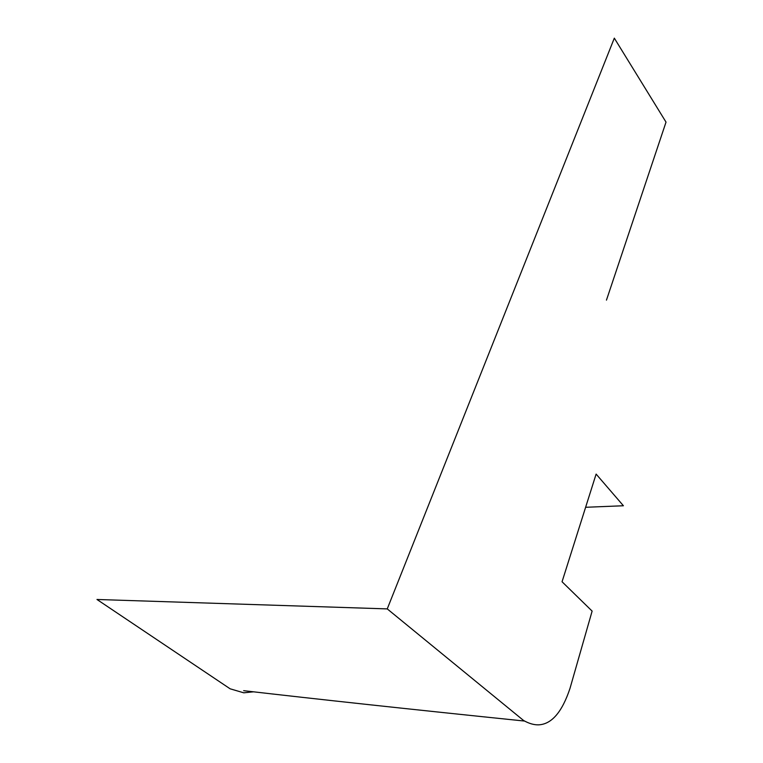 <?xml version="1.0" encoding="UTF-8"?>
<svg xmlns="http://www.w3.org/2000/svg" width="763" height="763" viewBox="0 0 763 763"><rect width="100%" height="100%" fill="white"/><g stroke="black" fill="none" stroke-linecap="round" stroke-linejoin="round"><path stroke-width="1.14" d="M606.461 300.126L666.023 122.118L614.32 38.15L387.251 608.903L96.977 599.48L230.13 688.808L243.769 692.814L253.545 691.812M585.707 507.281L623.409 505.755L596.122 474.09L562.054 581.759L592.126 611.106L569.99 688.407C562.093 712.117 551.611 724.268 538.564 724.85C533.919 724.964 528.912 723.505 523.552 720.472L387.251 608.903M524.62 721.064C410.694 709.323 317.036 699.194 243.664 690.677"/></g></svg>

